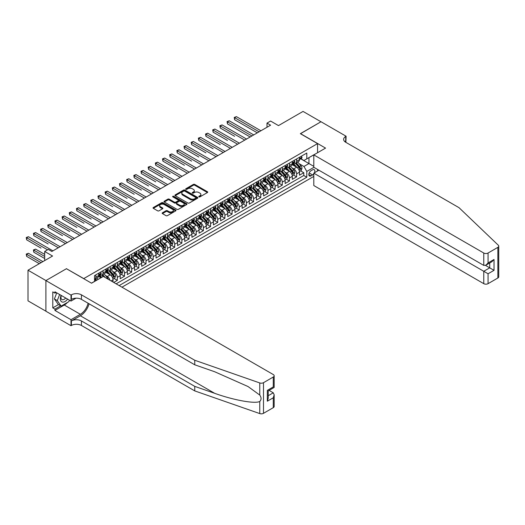 <?xml version="1.0" encoding="UTF-8"?>
<svg xmlns="http://www.w3.org/2000/svg" width="525" height="525" viewBox="0 0 525 525"><rect width="100%" height="100%" fill="white"/><g stroke="black" fill="none" stroke-linecap="round" stroke-linejoin="round"><path stroke-width="0.79" d="M198.962 196.868A0.696 0.4 0 0 0 199.946 196.868L207.427 192.55A0.998 0.578 0 0 0 207.723 192.143A0.998 0.578 0 0 0 207.427 191.737L194.755 184.419A0.998 0.578 0 0 0 193.351 184.419L185.87 188.738A0.696 0.4 0 0 0 186.854 189.308L187.825 188.751A3.183 1.837 0 0 1 192.327 188.751L193.384 189.361A3.183 1.837 0 0 1 194.316 190.66A3.183 1.837 0 0 1 193.384 191.96L192.419 192.518A0.696 0.4 0 0 0 193.403 193.088L194.368 192.531A3.183 1.837 0 0 1 198.877 192.531L199.933 193.141A3.183 1.837 0 0 1 200.865 194.44A3.183 1.837 0 0 1 199.933 195.74L198.962 196.298A0.696 0.4 0 0 0 198.962 196.868L198.962 196.298M162.448 212.789A0.998 0.578 0 0 0 162.153 213.196A0.998 0.578 0 0 0 162.448 213.603L165.998 215.657A0.998 0.578 0 0 0 167.409 215.657L175.718 210.86A0.998 0.578 0 0 0 176.006 210.453A0.998 0.578 0 0 0 175.718 210.046L163.045 202.729A0.998 0.578 0 0 0 161.634 202.729L153.333 207.526A0.998 0.578 0 0 0 153.037 207.933A0.998 0.578 0 0 0 153.333 208.34L157.625 210.82A0.998 0.578 0 0 0 159.036 210.82L162.586 208.766A0.998 0.578 0 0 0 162.881 208.359A0.998 0.578 0 0 0 162.586 207.952L160.46 206.725A2.664 1.536 0 0 1 159.679 205.636A2.664 1.536 0 0 1 161.319 204.218A2.664 1.536 0 0 1 164.227 204.547L172.567 209.363A2.664 1.536 0 0 1 173.348 210.453A2.664 1.536 0 0 1 171.701 211.87A2.664 1.536 0 0 1 168.801 211.542L167.409 210.735A0.998 0.578 0 0 0 165.998 210.735L162.448 212.789L162.448 213.603L165.998 211.562L165.998 210.735M66.557 268.774L83.764 278.591L317.566 143.607L300.353 133.672L320.972 121.767L303.043 111.418L278.48 125.6L270.592 121.045L267.002 123.112L270.592 125.186L51.85 251.468L48.267 249.401L44.684 251.468L44.684 260.577M66.557 268.649L45.938 280.553L28.009 270.204L52.572 256.023L44.684 251.468M187.898 203.018A0.998 0.578 0 0 0 189.302 203.018L197.61 198.22A0.998 0.578 0 0 0 197.899 197.813A0.998 0.578 0 0 0 197.61 197.407L184.938 190.089A0.998 0.578 0 0 0 183.527 190.089L175.225 194.887A0.998 0.578 0 0 0 174.93 195.293A0.998 0.578 0 0 0 175.225 195.7L187.898 203.018M173.073 197.019A0.696 0.4 0 0 1 173.782 197.118L173.782 196.291L186.664 203.726A0.998 0.578 0 0 1 186.952 204.133A0.998 0.578 0 0 1 186.664 204.54L178.356 209.337A0.998 0.578 0 0 1 176.945 209.337L164.279 202.02L167.829 199.979L167.829 199.152L164.279 201.206A0.998 0.578 0 0 0 163.984 201.613A0.998 0.578 0 0 0 164.279 202.02L164.279 201.206M167.829 199.979A0.998 0.578 0 0 1 169.24 199.979L169.24 199.152A0.998 0.578 0 0 0 167.829 199.152M169.24 199.152L174.379 202.118A0.998 0.578 0 0 0 175.79 202.118L178.146 200.76A0.998 0.578 0 0 0 178.434 200.353A0.998 0.578 0 0 0 178.146 199.946L172.797 196.855A0.696 0.4 0 0 1 173.782 196.291M45.898 311.174L28.009 300.845L28.009 270.204M113.748 282.443L117.331 280.37L114.069 278.486M112.658 271.34L114.463 272.377A4.056 2.343 60 0 1 117.331 277.351L120.199 275.691L120.199 278.716L124.504 276.229L121.236 274.345M119.831 267.199L121.636 268.236A4.056 2.343 60 0 1 124.504 273.21L127.372 271.55L127.372 274.575L131.677 272.088L128.408 270.204M127.004 263.058L128.802 264.101A4.056 2.343 60 0 1 131.677 269.069L134.544 267.409L134.544 270.434L138.843 267.947L135.581 266.063M134.177 258.917L135.975 259.96A4.056 2.343 60 0 1 138.843 264.928L141.711 263.268L141.711 266.293L146.016 263.806L142.754 261.923M141.35 254.776L143.148 255.819A4.056 2.343 60 0 1 146.016 260.787L148.883 259.127L148.883 262.152L153.188 259.665L149.927 257.782M148.516 250.635L150.321 251.678A4.056 2.343 60 0 1 153.188 256.646L156.056 254.986L156.056 258.011L160.361 255.524L157.1 253.641M155.689 246.494L157.493 247.537A4.056 2.343 60 0 1 160.361 252.505L163.229 250.852L163.229 253.87L167.534 251.39L164.266 249.5M162.862 242.353L164.666 243.397A4.056 2.343 60 0 1 167.534 248.364L170.402 246.711L170.402 249.729L174.7 247.249L171.439 245.365M170.034 238.212L171.832 239.256A4.056 2.343 60 0 1 174.7 244.223L177.575 242.57L177.575 245.588L181.873 243.108L178.612 241.224M177.207 234.078L179.005 235.115A4.056 2.343 60 0 1 181.873 240.082L184.741 238.429L184.741 241.448L189.046 238.967L185.784 237.083M184.38 229.937L186.178 230.974A4.056 2.343 60 0 1 189.046 235.942L191.914 234.288L191.914 237.307L196.219 234.826L192.957 232.942M191.546 225.796L193.351 226.833A4.056 2.343 60 0 1 196.219 231.801L199.087 230.147L199.087 233.166L203.392 230.685L200.13 228.802M198.719 221.655L200.524 222.692A4.056 2.343 60 0 1 203.392 227.66L206.259 226.006L206.259 229.025L210.564 226.544L207.296 224.661M205.892 217.514L207.69 218.551A4.056 2.343 60 0 1 210.564 223.519L213.432 221.865L213.432 224.89L217.731 222.403L214.469 220.52M213.065 213.373L214.863 214.41A4.056 2.343 60 0 1 217.731 219.378L220.605 217.724L220.605 220.749L224.903 218.262L221.642 216.379M220.238 209.232L222.036 210.269A4.056 2.343 60 0 1 224.903 215.237L227.771 213.583L227.771 216.608L232.076 214.121L228.815 212.238M227.41 205.091L229.208 206.128A4.056 2.343 60 0 1 232.076 211.102L234.944 209.442L234.944 212.468L239.249 209.98L235.988 208.097M234.577 200.95L236.381 201.987A4.056 2.343 60 0 1 239.249 206.962L242.117 205.301L242.117 208.327L246.422 205.839L243.154 203.956M241.749 196.809L243.554 197.853A4.056 2.343 60 0 1 246.422 202.821L249.29 201.16L249.29 204.186L253.595 201.698L250.327 199.815M248.922 192.668L250.72 193.712A4.056 2.343 60 0 1 253.595 198.68L256.463 197.019L256.463 200.045L260.761 197.558L257.499 195.674M256.095 188.527L257.893 189.571A4.056 2.343 60 0 1 260.761 194.539L263.635 192.878L263.635 195.904L267.934 193.417L264.672 191.533M263.268 184.387L265.066 185.43A4.056 2.343 60 0 1 267.934 190.398L270.802 188.738L270.802 191.763L275.107 189.276L271.845 187.392M270.441 180.246L272.239 181.289A4.056 2.343 60 0 1 275.107 186.257L277.974 184.603L277.974 187.622L282.279 185.141L279.018 183.251M277.607 176.105L279.412 177.148A4.056 2.343 60 0 1 282.279 182.116L285.147 180.462L285.147 183.481L289.452 181L286.184 179.117M284.78 171.964L286.584 173.007A4.056 2.343 60 0 1 289.452 177.975L292.32 176.321L292.32 179.34L296.625 176.859L296.625 173.834A4.056 2.343 -120 0 0 293.751 168.866L291.952 167.829M293.357 174.976L296.625 176.859M100.905 277.804L98.549 276.445M113.026 282.023L113.026 279.832A4.056 2.343 -120 0 0 110.158 274.864L105.722 272.304M109.987 280.271A4.056 2.343 60 0 0 107.29 276.517L105.492 275.481M120.199 275.691A4.056 2.343 -120 0 0 117.331 270.723L112.895 268.163M127.372 271.55A4.056 2.343 -120 0 0 124.504 266.582L120.068 264.022M134.544 267.409A4.056 2.343 -120 0 0 131.677 262.441L127.24 259.882M141.711 263.268A4.056 2.343 -120 0 0 138.843 258.3L134.413 255.741M148.883 259.127A4.056 2.343 -120 0 0 146.016 254.159L141.579 251.6M156.056 254.986A4.056 2.343 -120 0 0 153.188 250.018L148.752 247.459M163.229 250.852A4.056 2.343 -120 0 0 160.361 245.877L155.925 243.318M170.402 246.711A4.056 2.343 -120 0 0 167.534 241.736L163.098 239.177M177.575 242.57A4.056 2.343 -120 0 0 174.7 237.602L170.271 235.036M184.741 238.429A4.056 2.343 -120 0 0 181.873 233.461L177.437 230.895M191.914 234.288A4.056 2.343 -120 0 0 189.046 229.32L184.61 226.754M199.087 230.147A4.056 2.343 -120 0 0 196.219 225.179L191.782 222.62M206.259 226.006A4.056 2.343 -120 0 0 203.392 221.038L198.955 218.479M213.432 221.865A4.056 2.343 -120 0 0 210.564 216.897L206.128 214.338M220.605 217.724A4.056 2.343 -120 0 0 217.731 212.756L213.301 210.197M227.771 213.583A4.056 2.343 -120 0 0 224.903 208.615L220.467 206.056M234.944 209.442A4.056 2.343 -120 0 0 232.076 204.474L227.64 201.915M242.117 205.301A4.056 2.343 -120 0 0 239.249 200.333L234.813 197.774M249.29 201.16A4.056 2.343 -120 0 0 246.422 196.192L241.986 193.633M256.463 197.019A4.056 2.343 -120 0 0 253.595 192.052L249.158 189.492M263.635 192.878A4.056 2.343 -120 0 0 260.761 187.911L256.331 185.351M270.802 188.738A4.056 2.343 -120 0 0 267.934 183.77L263.498 181.21M277.974 184.603A4.056 2.343 -120 0 0 275.107 179.629L270.67 177.069M285.147 180.462A4.056 2.343 -120 0 0 282.279 175.488L277.843 172.928M292.32 176.321A4.056 2.343 -120 0 0 289.452 171.353L285.016 168.787M314.449 172.777A3.143 1.818 120 0 0 314.186 169.66A3.143 1.818 120 0 0 312.618 169.818L311.036 170.73A3.143 1.818 120 0 0 308.982 173.499A3.143 1.818 120 0 0 309.468 176.019A3.143 1.818 120 0 0 311.036 175.862L312.618 174.95A3.143 1.818 120 0 0 313.799 173.873M121.957 287.182L313.799 176.42M317.566 143.607L317.566 152.716M317.566 169.444L317.566 170.979M119.162 285.567L306.803 177.227L306.803 171.432L303.936 166.464L299.125 163.688M91.475 283.165L94.526 281.407L94.526 275.605L306.803 153.051L306.803 158.845L314.692 154.376M313.904 167.337L306.803 171.432M100.078 274.673L100.118 274.7A4.056 2.343 60 0 0 102.145 274.897L105.013 273.243A4.056 2.343 -120 0 0 105.853 271.386L105.853 269.069M107.251 270.533L107.29 270.559A4.056 2.343 60 0 0 109.318 270.756L112.186 269.102A4.056 2.343 -120 0 0 113.026 267.245L113.026 264.928M114.424 266.398L114.463 266.418A4.056 2.343 60 0 0 116.491 266.615L119.359 264.961A4.056 2.343 -120 0 0 120.199 263.104L120.199 260.787M121.597 262.257L121.636 262.277A4.056 2.343 60 0 0 123.664 262.48L126.532 260.82A4.056 2.343 -120 0 0 127.372 258.963L127.372 256.646M128.769 258.116L128.802 258.136A4.056 2.343 60 0 0 130.83 258.339L133.704 256.679A4.056 2.343 -120 0 0 134.544 254.822L134.544 252.505M135.942 253.975L135.975 253.995A4.056 2.343 60 0 0 138.003 254.198L140.871 252.538A4.056 2.343 -120 0 0 141.711 250.681L141.711 248.364M143.108 249.834L143.148 249.854A4.056 2.343 60 0 0 145.176 250.058L148.043 248.397A4.056 2.343 -120 0 0 148.883 246.54L148.883 244.223M150.281 245.693L150.321 245.713A4.056 2.343 60 0 0 152.348 245.917L155.216 244.256A4.056 2.343 -120 0 0 156.056 242.399L156.056 240.082M157.454 241.552L157.493 241.572A4.056 2.343 60 0 0 159.521 241.776L162.389 240.115A4.056 2.343 -120 0 0 163.229 238.258L163.229 235.942M164.627 237.412L164.666 237.431A4.056 2.343 60 0 0 166.694 237.635L169.562 235.981A4.056 2.343 -120 0 0 170.402 234.124L170.402 231.801M171.8 233.271L171.832 233.29A4.056 2.343 60 0 0 173.86 233.494L176.735 231.84A4.056 2.343 -120 0 0 177.575 229.983L177.575 227.66M178.966 229.13L179.005 229.149A4.056 2.343 60 0 0 181.033 229.353L183.901 227.699A4.056 2.343 -120 0 0 184.741 225.842L184.741 223.519M186.139 224.989L186.178 225.008A4.056 2.343 60 0 0 188.206 225.212L191.074 223.558A4.056 2.343 -120 0 0 191.914 221.701L191.914 219.378M193.312 220.848L193.351 220.874A4.056 2.343 60 0 0 195.379 221.071L198.247 219.417A4.056 2.343 -120 0 0 199.087 217.56L199.087 215.237M200.484 216.707L200.524 216.733A4.056 2.343 60 0 0 202.552 216.93L205.419 215.276A4.056 2.343 -120 0 0 206.259 213.419L206.259 211.096M207.657 212.566L207.69 212.592A4.056 2.343 60 0 0 209.724 212.789L212.592 211.135A4.056 2.343 -120 0 0 213.432 209.278L213.432 206.962M214.83 208.425L214.863 208.451A4.056 2.343 60 0 0 216.891 208.648L219.765 206.994A4.056 2.343 -120 0 0 220.605 205.137L220.605 202.821M221.996 204.284L222.036 204.31A4.056 2.343 60 0 0 224.063 204.507L226.931 202.853A4.056 2.343 -120 0 0 227.771 200.996L227.771 198.68M229.169 200.15L229.208 200.169A4.056 2.343 60 0 0 231.236 200.366L234.104 198.713A4.056 2.343 -120 0 0 234.944 196.855L234.944 194.539M236.342 196.009L236.381 196.028A4.056 2.343 60 0 0 238.409 196.232L241.277 194.572A4.056 2.343 -120 0 0 242.117 192.714L242.117 190.398M243.515 191.868L243.554 191.887A4.056 2.343 60 0 0 245.582 192.091L248.45 190.431A4.056 2.343 -120 0 0 249.29 188.573L249.29 186.257M250.688 187.727L250.72 187.747A4.056 2.343 60 0 0 252.755 187.95L255.623 186.29A4.056 2.343 -120 0 0 256.463 184.433L256.463 182.116M257.86 183.586L257.893 183.606A4.056 2.343 60 0 0 259.921 183.809L262.789 182.149A4.056 2.343 -120 0 0 263.635 180.292L263.635 177.975M265.027 179.445L265.066 179.465A4.056 2.343 60 0 0 267.094 179.668L269.962 178.008A4.056 2.343 -120 0 0 270.802 176.151L270.802 173.834M272.199 175.304L272.239 175.324A4.056 2.343 60 0 0 274.267 175.527L277.134 173.867A4.056 2.343 -120 0 0 277.974 172.01L277.974 169.693M279.372 171.163L279.412 171.183A4.056 2.343 60 0 0 281.439 171.386L284.307 169.732A4.056 2.343 -120 0 0 285.147 167.875L285.147 165.552M286.545 167.022L286.584 167.042A4.056 2.343 60 0 0 288.612 167.245L291.48 165.592A4.056 2.343 -120 0 0 292.32 163.734L292.32 161.411M116.15 283.828L303.791 175.488L303.791 172.718L299.493 175.199L299.493 172.18A4.056 2.343 -120 0 0 296.625 167.213L292.189 164.647M293.718 162.881L293.751 162.901A4.056 2.343 -120 0 0 295.778 163.104A4.056 2.343 -120 0 0 296.625 161.247L296.625 158.931M295.778 163.104L298.653 161.451A4.056 2.343 -120 0 0 299.493 159.593L299.493 157.27M95.812 274.864L95.812 277.18A4.056 2.343 60 0 1 94.972 279.037A4.056 2.343 60 0 1 94.526 279.202M94.972 279.037L97.847 277.384A4.056 2.343 -120 0 0 98.687 275.527L98.687 273.21M102.985 270.723L102.985 273.039A4.056 2.343 60 0 1 102.145 274.897M110.158 266.582L110.158 268.898A4.056 2.343 60 0 1 109.318 270.756M117.331 262.441L117.331 264.757A4.056 2.343 60 0 1 116.491 266.615M124.504 258.3L124.504 260.623A4.056 2.343 60 0 1 123.664 262.48M131.677 254.159L131.677 256.482A4.056 2.343 60 0 1 130.83 258.339M138.843 250.018L138.843 252.341A4.056 2.343 60 0 1 138.003 254.198M146.016 245.877L146.016 248.2A4.056 2.343 60 0 1 145.176 250.058M153.188 241.736L153.188 244.059A4.056 2.343 60 0 1 152.348 245.917M160.361 237.595L160.361 239.918A4.056 2.343 60 0 1 159.521 241.776M167.534 233.461L167.534 235.777A4.056 2.343 60 0 1 166.694 237.635M174.7 229.32L174.7 231.637A4.056 2.343 60 0 1 173.86 233.494M181.873 225.179L181.873 227.496A4.056 2.343 60 0 1 181.033 229.353M189.046 221.038L189.046 223.355A4.056 2.343 60 0 1 188.206 225.212M196.219 216.897L196.219 219.214A4.056 2.343 60 0 1 195.379 221.071M203.392 212.756L203.392 215.073A4.056 2.343 60 0 1 202.552 216.93M210.564 208.615L210.564 210.932A4.056 2.343 60 0 1 209.724 212.789M217.731 204.474L217.731 206.791A4.056 2.343 60 0 1 216.891 208.648M224.903 200.333L224.903 202.65A4.056 2.343 60 0 1 224.063 204.507M232.076 196.192L232.076 198.509A4.056 2.343 60 0 1 231.236 200.366M239.249 192.052L239.249 194.375A4.056 2.343 60 0 1 238.409 196.232M246.422 187.911L246.422 190.234A4.056 2.343 60 0 1 245.582 192.091M253.595 183.77L253.595 186.093A4.056 2.343 60 0 1 252.755 187.95M260.761 179.629L260.761 181.952A4.056 2.343 60 0 1 259.921 183.809M267.934 175.488L267.934 177.811A4.056 2.343 60 0 1 267.094 179.668M275.107 171.347L275.107 173.67A4.056 2.343 60 0 1 274.267 175.527M282.279 167.213L282.279 169.529A4.056 2.343 60 0 1 281.439 171.386M289.452 163.072L289.452 165.388A4.056 2.343 60 0 1 288.612 167.245M289.452 177.975L289.452 181M282.279 182.116L282.279 185.141M275.107 186.257L275.107 189.276M267.934 190.398L267.934 193.417M260.761 194.539L260.761 197.558M253.595 198.68L253.595 201.698M246.422 202.821L246.422 205.839M239.249 206.962L239.249 209.98M232.076 211.102L232.076 214.121M224.903 215.237L224.903 218.262M217.731 219.378L217.731 222.403M210.564 223.519L210.564 226.544M203.392 227.66L203.392 230.685M196.219 231.801L196.219 234.826M189.046 235.942L189.046 238.967M181.873 240.082L181.873 243.108M174.7 244.223L174.7 247.249M167.534 248.364L167.534 251.39M160.361 252.505L160.361 255.524M153.188 256.646L153.188 259.665M146.016 260.787L146.016 263.806M138.843 264.928L138.843 267.947M131.677 269.069L131.677 272.088M124.504 273.21L124.504 276.229M117.331 277.351L117.331 280.37M303.936 166.464L308.956 163.564L308.956 157.605L314.692 154.291M300.746 158.826L313.799 166.359M300.884 158.74L303.936 160.499L306.803 158.845M267.002 123.112L267.002 127.253M300.53 170.835L303.791 172.718M303.791 175.488L306.803 177.227M199.244 196.967L199.933 196.567A3.183 1.837 0 0 0 200.865 195.267L200.865 194.44M194.316 190.66L194.316 191.487A3.183 1.837 0 0 1 193.384 192.787L192.695 193.187M207.414 192.557L194.755 185.246A0.998 0.578 0 0 0 193.351 185.246L186.152 189.407M197.61 197.407L197.61 198.22L184.938 190.916A0.998 0.578 0 0 0 183.527 190.916L175.238 195.707M195.851 198.096A0.696 0.4 0 0 0 195.851 197.531L184.728 191.107A0.696 0.4 0 0 0 183.743 191.107L182.72 191.697A3.183 1.837 0 0 0 181.788 192.997A3.183 1.837 0 0 0 182.72 194.296L190.326 198.686A3.183 1.837 0 0 0 194.827 198.686L195.851 198.096L195.851 198.923A0.696 0.4 0 0 0 196.055 198.64L196.055 197.813M181.788 192.997L181.788 193.823A3.183 1.837 0 0 0 182.72 195.123L182.72 194.296M195.851 198.923L194.827 199.513A3.183 1.837 0 0 1 190.326 199.513L182.72 195.123M169.24 199.979L174.379 202.952A0.998 0.578 0 0 0 175.79 202.952L178.146 201.587A0.998 0.578 0 0 0 178.434 201.18L178.434 200.353M173.782 197.118L186.651 204.547M179.714 205.196A2.664 1.536 0 0 0 182.615 205.531A2.664 1.536 0 0 0 184.255 204.113A2.664 1.536 0 0 0 183.474 203.024L180.541 201.331A0.998 0.578 0 0 0 179.13 201.331L176.774 202.689A0.998 0.578 0 0 0 176.479 203.096A0.998 0.578 0 0 0 176.774 203.503L179.714 205.196L179.714 206.03A2.664 1.536 0 0 0 182.615 206.358A2.664 1.536 0 0 0 184.255 204.94L184.255 204.113M176.479 203.096L176.479 203.923A0.998 0.578 0 0 0 176.774 204.33L176.774 203.503M179.714 206.03L176.774 204.33M173.348 210.453L173.348 211.28A2.664 1.536 0 0 1 171.701 212.704A2.664 1.536 0 0 1 168.801 212.369L167.409 211.562A0.998 0.578 0 0 0 165.998 211.562M159.679 205.636L159.679 206.463A2.664 1.536 0 0 0 160.46 207.552L160.46 206.725M162.573 208.773L160.46 207.552M175.718 210.046L175.718 210.86L163.045 203.556A0.998 0.578 0 0 0 161.634 203.556L153.346 208.346M299.427 171.465L301.284 170.395L302 168.328A2.691 1.549 -120 0 0 300.956 165.802L297.675 162.008M297.019 167.475L293.278 163.137M294.886 166.208L292.714 163.695A6.438 3.721 -120 0 0 292.517 163.472M234.623 136.303L220.277 128.021L220.277 125.947L222.075 124.917L246.566 139.053M295.418 163.249L298.732 167.088A2.691 1.549 60 0 1 299.69 168.938L300.549 168.44A2.691 1.549 -120 0 0 299.591 166.589L296.317 162.796M295.608 163.19L299.171 167.311A1.372 0.787 60 0 1 299.519 167.849L300.549 168.44M301.389 156.174L302 157.231A2.691 1.549 60 0 1 301.442 158.419L300.083 159.206A2.691 1.549 -120 0 0 300.549 158.589L300.49 158.347M259.114 131.808L234.623 117.666L236.414 116.635L260.905 130.771M299.578 159.331L299.591 159.331A2.691 1.549 -120 0 0 300.083 159.206M300.202 158.386L300.549 158.589L299.69 159.082A2.691 1.549 60 0 1 299.493 159.469M257.322 132.845L234.623 119.739L234.623 117.666L234.229 117.443L236.414 116.635M234.623 119.739L234.229 117.443M61.136 295.378A6.595 3.806 120 0 0 62.685 302.131A6.595 3.806 120 0 0 67.6 299.112M61.359 295.503A4.515 2.605 120 0 0 61.911 299.545A4.515 2.605 120 0 0 62.567 299.749A4.515 2.605 120 0 0 65.684 298.003M69.451 300.175L68.887 301.632L61.143 306.101L58.275 304.447L54.403 298.942L56.766 292.852M61.143 306.101L57.271 300.595L59.633 294.505M54.403 298.942L57.271 300.595M318.892 170.212L313.799 173.152L313.799 185.535L483.768 283.664L483.768 271.281L489.72 267.848L489.72 262.992M313.799 173.152L488.066 273.768L488.066 283.664L497.858 278.007L497.858 247.367A3.045 1.759 0 0 0 498.75 246.127A3.045 1.759 0 0 0 498.31 245.221L459.027 207.683L345.712 142.262A7.101 4.102 180 0 1 343.632 139.361A7.101 4.102 180 0 1 345.712 136.467L346.106 136.237L321.005 121.748L300.457 133.731M300.457 133.606L325.559 148.102L313.799 154.895L483.768 253.024A3.045 1.759 0 0 0 488.066 253.024L497.858 247.367M346.106 136.237L345.89 142.367M313.799 154.895L313.799 167.272L483.768 265.401L483.768 253.024M498.75 246.127L498.75 276.767A3.045 1.759 180 0 1 497.858 278.007M488.066 283.664A3.045 1.759 180 0 1 483.768 283.664M344.82 141.632A7.101 4.102 180 0 1 345.712 141.002L345.712 136.467M485.487 265.401L494.025 270.329L488.066 273.768M488.066 253.024L488.066 262.92L485.92 265.191L483.768 265.401M488.066 262.92L494.025 259.481L491.873 261.752L485.92 265.191M273.276 407.669L273.276 397.773L274.168 394.774L274.168 406.429A3.045 1.759 180 0 1 273.276 407.669L263.491 413.326A3.045 1.759 180 0 1 259.763 413.582L194.749 390.902L194.749 386.367L81.434 320.946A7.101 4.102 -0 0 0 71.393 320.946L80.358 315.774A13.21 7.626 120 0 0 89.086 303.791M194.749 386.367L214.686 393.323C233.737 400.188 255.025 404.04 259.763 401.467C261.489 399.702 261.489 397.563 259.763 395.062L248.069 386.558L214.686 371.752L194.749 364.796L81.434 299.375A7.101 4.102 -0 0 0 71.393 299.375L71.393 294.84L71 295.07L45.898 280.58L66.445 268.715L91.547 283.205L103.307 276.419L273.276 374.548A3.045 1.759 -0 0 1 274.168 375.788A3.045 1.759 -0 0 1 273.276 377.029L263.491 382.686L263.491 413.326M194.749 390.902L81.434 325.48A7.101 4.102 -0 0 0 71.393 325.48L71 325.71L45.898 311.22L45.898 280.58M194.749 364.796L194.749 360.262L81.434 294.84A7.101 4.102 -0 0 0 71.393 294.84M259.763 395.062L259.763 382.942L194.749 360.262M67.456 302.459A11.412 6.589 -60 0 1 64.293 305.025L54.935 310.433L54.935 309.107L60.638 305.812M56.083 292.458L54.935 293.121L52.782 291.88L52.782 307.867L54.935 309.107M54.935 293.121L54.935 291.795L71 301.074L71 295.07M71 325.71L71 319.705L80.358 314.304A11.412 6.589 120 0 0 88.088 303.214M54.935 310.433L71 319.705M269.076 390.383L273.276 392.805L274.168 394.774M76.007 298.18L71 301.074M259.763 382.942A3.045 1.759 -0 0 0 263.491 382.686M52.782 307.867L58.485 304.572M273.276 397.773L267.323 401.212L268.216 398.212L268.216 390.876L274.168 387.443L274.168 375.788M267.323 401.212L267.323 390.364C268.485 391.033 268.485 391.033 267.323 390.364L273.276 386.925C274.437 387.594 274.437 387.594 273.276 386.925L273.276 377.029M292.261 175.606L294.112 174.536L294.827 172.469A2.691 1.549 -120 0 0 293.783 169.942L290.502 166.149M289.846 171.609L286.105 167.278M287.72 170.349L285.541 167.836A6.438 3.721 -120 0 0 285.344 167.606M227.45 140.444L213.111 132.162L213.111 130.088L214.902 129.052L239.393 143.194M288.245 167.39L291.559 171.229A2.691 1.549 60 0 1 292.517 173.079L293.377 172.581A2.691 1.549 -120 0 0 292.418 170.73L289.144 166.937M288.442 167.331L291.998 171.452A1.372 0.787 60 0 1 292.346 171.99L293.377 172.581M285.088 179.747L286.939 178.677L287.654 176.61A2.691 1.549 -120 0 0 286.611 174.083L283.336 170.29M282.68 175.75L278.933 171.419M280.547 174.49L278.375 171.977A6.438 3.721 -120 0 0 278.171 171.747M220.277 144.585L205.938 136.303L205.938 134.229L207.729 133.192L232.221 147.335M281.072 171.531L284.386 175.37A2.691 1.549 60 0 1 285.344 177.22L286.204 176.722A2.691 1.549 -120 0 0 285.246 174.871L281.971 171.078M281.269 171.472L284.832 175.593A1.372 0.787 60 0 1 285.173 176.124L286.204 176.722M277.915 183.888L279.766 182.818L280.488 180.751A2.691 1.549 -120 0 0 279.438 178.224L276.163 174.431M275.507 179.891L271.76 175.56M273.374 178.631L271.202 176.111A6.438 3.721 -120 0 0 270.998 175.888M213.111 148.719L198.765 140.444L198.765 138.37L200.557 137.333L225.048 151.476M273.899 175.672L277.213 179.511A2.691 1.549 60 0 1 278.171 181.361L279.037 180.863A2.691 1.549 -120 0 0 278.073 179.012L274.798 175.219M274.096 175.606L277.659 179.734A1.372 0.787 60 0 1 278.001 180.265L279.037 180.863M270.743 188.029L272.6 186.959L273.315 184.892A2.691 1.549 -120 0 0 272.265 182.365L268.99 178.572M268.334 184.032L264.587 179.701M266.201 182.772L264.029 180.252A6.438 3.721 -120 0 0 263.832 180.029M205.938 152.86L191.592 144.578L191.592 142.511L193.384 141.474L217.875 155.617M266.726 179.812L270.047 183.652A2.691 1.549 60 0 1 271.005 185.502L271.865 185.003A2.691 1.549 -120 0 0 270.907 183.153L267.625 179.36M266.923 179.747L270.487 183.875A1.372 0.787 60 0 1 270.828 184.406L271.865 185.003M294.217 160.315L294.827 161.372A2.691 1.549 60 0 1 294.269 162.56L292.911 163.347A2.691 1.549 -120 0 0 293.377 162.73L293.324 162.487M251.941 135.949L227.45 121.807L229.241 120.776L253.732 134.912M292.405 163.472L292.418 163.472A2.691 1.549 -120 0 0 292.911 163.347M293.029 162.527L293.377 162.73L292.517 163.222A2.691 1.549 60 0 1 292.32 163.61M250.149 136.986L227.45 123.88L227.45 121.807L227.056 121.583L229.241 120.776M227.45 123.88L227.056 121.583M287.05 164.456L287.654 165.513A2.691 1.549 60 0 1 287.103 166.701L285.738 167.488A2.691 1.549 -120 0 0 286.204 166.871L286.151 166.628M244.768 140.09L219.883 125.724L222.075 124.917M285.239 167.613L285.246 167.613A2.691 1.549 -120 0 0 285.738 167.488M285.856 166.668L286.204 166.871L285.344 167.363A2.691 1.549 60 0 1 285.147 167.751M220.277 128.021L219.883 125.724M279.877 168.597L280.488 169.654A2.691 1.549 60 0 1 279.93 170.842L278.565 171.629A2.691 1.549 -120 0 0 279.037 171.012L278.978 170.769M237.602 144.231L212.71 129.865L214.902 129.052M278.066 171.754L278.073 171.754A2.691 1.549 -120 0 0 278.565 171.629M278.69 170.809L279.037 171.012L278.171 171.504A2.691 1.549 60 0 1 277.974 171.892M213.111 132.162L212.71 129.865M272.705 172.738L273.315 173.795A2.691 1.549 60 0 1 272.757 174.982L271.392 175.77A2.691 1.549 -120 0 0 271.865 175.147L271.806 174.91M230.429 148.372L205.544 134L207.729 133.192M270.893 175.895L270.907 175.895A2.691 1.549 -120 0 0 271.392 175.77M271.517 174.95L271.865 175.147L271.005 175.645A2.691 1.549 60 0 1 270.802 176.026M205.938 136.303L205.544 134M263.57 192.17L265.427 191.1L266.142 189.033A2.691 1.549 -120 0 0 265.092 186.506L261.817 182.713M261.161 188.173L257.414 183.842M259.028 186.913L256.856 184.393A6.438 3.721 -120 0 0 256.659 184.17M198.765 157.001L184.419 148.719L184.419 146.652L186.211 145.615L210.702 159.757M259.56 183.953L262.874 187.793A2.691 1.549 60 0 1 263.832 189.643L264.692 189.144A2.691 1.549 -120 0 0 263.734 187.294L260.459 183.501M259.75 183.888L263.314 188.016A1.372 0.787 60 0 1 263.662 188.547L264.692 189.144M265.532 176.879L266.142 177.936A2.691 1.549 60 0 1 265.584 179.123L264.226 179.911A2.691 1.549 -120 0 0 264.692 179.287L264.633 179.051M223.256 152.513L198.371 138.141L200.557 137.333M263.721 180.036L263.734 180.036A2.691 1.549 -120 0 0 264.226 179.911M264.344 179.091L264.692 179.287L263.832 179.786A2.691 1.549 60 0 1 263.635 180.167M198.765 140.444L198.371 138.141M256.403 196.311L258.254 195.241L258.969 193.174A2.691 1.549 -120 0 0 257.926 190.647L254.645 186.854M253.988 192.314L250.248 187.976M251.862 191.054L249.683 188.534A6.438 3.721 -120 0 0 249.487 188.311M191.592 161.142L177.247 152.86L177.247 150.793L179.045 149.756L203.536 163.898M252.387 188.094L255.701 191.933A2.691 1.549 60 0 1 256.659 193.784L257.519 193.285A2.691 1.549 -120 0 0 256.561 191.435L253.286 187.642M252.584 188.029L256.141 192.157A1.372 0.787 60 0 1 256.489 192.688L257.519 193.285M258.359 181.02L258.969 182.077A2.691 1.549 60 0 1 258.412 183.264L257.053 184.052A2.691 1.549 -120 0 0 257.519 183.428L257.46 183.192M216.083 156.653L191.198 142.282L193.384 141.474M256.548 184.177L256.561 184.177A2.691 1.549 -120 0 0 257.053 184.052M257.171 183.232L257.519 183.428L256.659 183.927A2.691 1.549 60 0 1 256.463 184.308M191.592 144.578L191.198 142.282M249.231 200.452L251.081 199.382L251.797 197.308A2.691 1.549 -120 0 0 250.753 194.788L247.478 190.995M246.816 196.455L243.075 192.117M244.689 195.195L242.517 192.675A6.438 3.721 -120 0 0 242.314 192.452M184.419 165.283L170.08 157.001L170.08 154.934L171.872 153.897L196.363 168.039M245.214 192.235L248.528 196.074A2.691 1.549 60 0 1 249.487 197.925L250.346 197.426A2.691 1.549 -120 0 0 249.388 195.576L246.113 191.782M245.411 192.17L248.968 196.298A1.372 0.787 60 0 1 249.316 196.829L250.346 197.426M251.186 185.161L251.797 186.218A2.691 1.549 60 0 1 251.245 187.405L249.88 188.193A2.691 1.549 -120 0 0 250.346 187.569L250.294 187.333M208.911 160.794L184.026 146.423L186.211 145.615M249.382 188.317L249.388 188.317A2.691 1.549 -120 0 0 249.88 188.193M249.998 187.373L250.346 187.569L249.487 188.068A2.691 1.549 60 0 1 249.29 188.449M184.419 148.719L184.026 146.423M242.058 204.593L243.908 203.523L244.624 201.449A2.691 1.549 -120 0 0 243.58 198.929L240.306 195.136M239.649 200.596L235.902 196.258M237.517 199.336L235.344 196.816A6.438 3.721 -120 0 0 235.141 196.593M177.247 169.424L162.907 161.142L162.907 159.075L164.699 158.038L189.19 172.18M238.042 196.376L241.356 200.209A2.691 1.549 60 0 1 242.314 202.066L243.173 201.567A2.691 1.549 -120 0 0 242.215 199.717L238.941 195.923M238.238 196.311L241.802 200.432A1.372 0.787 60 0 1 242.143 200.97L243.173 201.567M244.02 189.302L244.624 190.352A2.691 1.549 60 0 1 244.073 191.546L242.707 192.334A2.691 1.549 -120 0 0 243.173 191.71L243.121 191.474M201.738 164.935L176.853 150.563L179.045 149.756M242.209 192.458L242.215 192.458A2.691 1.549 -120 0 0 242.707 192.334M242.832 191.513L243.173 191.71L242.314 192.209A2.691 1.549 60 0 1 242.117 192.59M177.247 152.86L176.853 150.563M234.885 208.733L236.736 207.664L237.457 205.59A2.691 1.549 -120 0 0 236.407 203.07L233.133 199.277M232.477 204.737L228.729 200.399M230.344 203.477L228.172 200.957A6.438 3.721 -120 0 0 227.968 200.734M170.08 173.565L155.735 165.283L155.735 163.216L157.526 162.179L182.018 176.321M230.869 200.517L234.183 204.35A2.691 1.549 60 0 1 235.141 206.207L236.007 205.708A2.691 1.549 -120 0 0 235.049 203.857L231.768 200.064M231.066 200.452L234.629 204.573A1.372 0.787 60 0 1 234.97 205.111L236.007 205.708M236.847 193.443L237.457 194.493A2.691 1.549 60 0 1 236.9 195.687L235.535 196.468A2.691 1.549 -120 0 0 236.007 195.851L235.948 195.615M194.572 169.07L169.687 154.704L171.872 153.897M235.036 196.599L235.049 196.599A2.691 1.549 -120 0 0 235.535 196.468M235.659 195.654L236.007 195.851L235.141 196.35A2.691 1.549 60 0 1 234.944 196.731M170.08 157.001L169.687 154.704M227.712 212.874L229.569 211.805L230.285 209.731A2.691 1.549 -120 0 0 229.235 207.211L225.96 203.418M225.304 208.878L221.557 204.54M223.171 207.618L220.999 205.098A6.438 3.721 -120 0 0 220.802 204.875M162.907 177.706L148.562 169.424L148.562 167.357L150.353 166.32L174.845 180.462M223.702 204.658L227.017 208.491A2.691 1.549 60 0 1 227.975 210.341L228.834 209.849A2.691 1.549 -120 0 0 227.876 207.998L224.595 204.205M223.893 204.593L227.456 208.714A1.372 0.787 60 0 1 227.798 209.252L228.834 209.849M229.674 197.577L230.285 198.634A2.691 1.549 60 0 1 229.727 199.828L228.362 200.609A2.691 1.549 -120 0 0 228.834 199.992L228.775 199.756M187.399 173.211L162.514 158.845L164.699 158.038M227.863 200.74L227.876 200.74A2.691 1.549 -120 0 0 228.362 200.609M228.487 199.795L228.834 199.992L227.975 200.491A2.691 1.549 60 0 1 227.771 200.872M162.907 161.142L162.514 158.845M220.539 217.015L222.397 215.946L223.112 213.872A2.691 1.549 -120 0 0 222.068 211.352L218.787 207.559M218.131 213.019L214.384 208.681M215.998 211.752L213.826 209.239A6.438 3.721 -120 0 0 213.629 209.016M155.735 181.847L141.389 173.565L141.389 171.498L143.187 170.461L167.678 184.597M216.53 208.799L219.844 212.632A2.691 1.549 60 0 1 220.802 214.482L221.662 213.99A2.691 1.549 -120 0 0 220.703 212.139L217.429 208.34M216.72 208.733L220.283 212.855A1.372 0.787 60 0 1 220.631 213.393L221.662 213.99M222.502 201.718L223.112 202.775A2.691 1.549 60 0 1 222.554 203.963L221.196 204.75A2.691 1.549 -120 0 0 221.662 204.133L221.602 203.897M180.226 177.352L155.341 162.986L157.526 162.179M220.69 204.881L220.703 204.881A2.691 1.549 -120 0 0 221.196 204.75M221.314 203.936L221.662 204.133L220.802 204.632A2.691 1.549 60 0 1 220.605 205.012M155.735 165.283L155.341 162.986M213.373 221.156L215.224 220.087L215.939 218.013A2.691 1.549 -120 0 0 214.896 215.493L211.614 211.7M210.958 217.16L207.218 212.822M208.832 215.893L206.653 213.38A6.438 3.721 -120 0 0 206.456 213.157M148.562 185.988L134.216 177.706L134.216 175.639L136.014 174.602L160.506 188.738M209.357 212.933L212.671 216.773A2.691 1.549 60 0 1 213.629 218.623L214.489 218.131A2.691 1.549 -120 0 0 213.531 216.274L210.256 212.481M209.554 212.874L213.111 216.996A1.372 0.787 60 0 1 213.458 217.534L214.489 218.131M215.329 205.859L215.939 206.916A2.691 1.549 60 0 1 215.381 208.103L214.023 208.891A2.691 1.549 -120 0 0 214.489 208.274L214.43 208.038M173.053 181.493L148.168 167.127L150.353 166.32M213.518 209.016L213.531 209.016A2.691 1.549 -120 0 0 214.023 208.891M214.141 208.071L214.489 208.274L213.629 208.773A2.691 1.549 60 0 1 213.432 209.153M148.562 169.424L148.168 167.127M206.2 225.297L208.051 224.227L208.766 222.154A2.691 1.549 -120 0 0 207.723 219.634L204.448 215.834M203.792 221.301L200.045 216.963M201.659 220.034L199.487 217.521A6.438 3.721 -120 0 0 199.283 217.298M141.389 190.129L127.05 181.847L127.05 179.773L128.842 178.743L153.333 192.878M202.184 217.074L205.498 220.913A2.691 1.549 60 0 1 206.456 222.764L207.316 222.272A2.691 1.549 -120 0 0 206.358 220.415L203.083 216.622M202.381 217.015L205.938 221.137A1.372 0.787 60 0 1 206.286 221.675L207.316 222.272M208.162 210L208.766 211.057A2.691 1.549 60 0 1 208.215 212.244L206.85 213.032A2.691 1.549 -120 0 0 207.316 212.415L207.263 212.179M165.88 185.633L140.995 171.268L143.187 170.461M206.351 213.157L206.358 213.157A2.691 1.549 -120 0 0 206.85 213.032M206.968 212.212L207.316 212.415L206.456 212.914A2.691 1.549 60 0 1 206.259 213.294M141.389 173.565L140.995 171.268M199.027 229.438L200.878 228.368L201.6 226.295A2.691 1.549 -120 0 0 200.55 223.768L197.275 219.975M196.619 225.442L192.872 221.104M194.486 224.175L192.314 221.662A6.438 3.721 -120 0 0 192.111 221.438M134.216 194.27L119.877 185.988L119.877 183.914L121.669 182.884L146.16 197.019M195.011 221.215L198.325 225.054A2.691 1.549 60 0 1 199.283 226.905L200.143 226.406A2.691 1.549 -120 0 0 199.185 224.556L195.91 220.762M195.208 221.156L198.772 225.277A1.372 0.787 60 0 1 199.113 225.816L200.143 226.406M200.99 214.141L201.6 215.198A2.691 1.549 60 0 1 201.042 216.385L199.677 217.173A2.691 1.549 -120 0 0 200.143 216.556L200.091 216.32M158.708 189.774L133.822 175.409L136.014 174.602M199.178 217.298L199.185 217.298A2.691 1.549 -120 0 0 199.677 217.173M199.802 216.352L200.143 216.556L199.283 217.055A2.691 1.549 60 0 1 199.087 217.435M134.216 177.706L133.822 175.409M191.855 233.579L193.705 232.503L194.427 230.436A2.691 1.549 -120 0 0 193.377 227.909L190.102 224.116M189.446 229.582L185.699 225.245M187.313 228.316L185.141 225.802A6.438 3.721 -120 0 0 184.938 225.579M127.05 198.411L112.704 190.129L112.704 188.055L114.496 187.025L138.987 201.16M187.838 225.356L191.152 229.195A2.691 1.549 60 0 1 192.111 231.046L192.977 230.547A2.691 1.549 -120 0 0 192.019 228.697L188.738 224.903M188.035 225.297L191.599 229.418A1.372 0.787 60 0 1 191.94 229.957L192.977 230.547M193.817 218.282L194.427 219.338A2.691 1.549 60 0 1 193.869 220.526L192.504 221.314A2.691 1.549 -120 0 0 192.977 220.697L192.918 220.454M151.541 193.915L126.656 179.55L128.842 178.743M192.006 221.438L192.019 221.438A2.691 1.549 -120 0 0 192.504 221.314M192.629 220.493L192.977 220.697L192.111 221.189A2.691 1.549 60 0 1 191.914 221.576M127.05 181.847L126.656 179.55M184.682 237.713L186.539 236.644L187.254 234.577A2.691 1.549 -120 0 0 186.204 232.05L182.93 228.257M182.273 233.723L178.526 229.386M180.141 232.457L177.968 229.943A6.438 3.721 -120 0 0 177.772 229.72M119.877 202.552L105.532 194.27L105.532 192.196L107.323 191.166L131.814 205.301M180.672 229.497L183.986 233.336A2.691 1.549 60 0 1 184.944 235.187L185.804 234.688A2.691 1.549 -120 0 0 184.846 232.838L181.565 229.044M180.863 229.438L184.426 233.559A1.372 0.787 60 0 1 184.774 234.098L185.804 234.688M186.644 222.423L187.254 223.479A2.691 1.549 60 0 1 186.697 224.667L185.332 225.455A2.691 1.549 -120 0 0 185.804 224.838L185.745 224.595M144.368 198.056L119.483 183.691L121.669 182.884M184.833 225.579L184.846 225.579A2.691 1.549 -120 0 0 185.332 225.455M185.456 224.634L185.804 224.838L184.944 225.33A2.691 1.549 60 0 1 184.741 225.717M119.877 185.988L119.483 183.691M177.509 241.854L179.366 240.785L180.082 238.718A2.691 1.549 -120 0 0 179.038 236.191L175.757 232.398M175.101 237.858L171.36 233.527M172.968 236.598L170.796 234.084A6.438 3.721 -120 0 0 170.599 233.855M112.704 206.692L98.359 198.411L98.359 196.337L100.157 195.3L124.648 209.442M173.499 233.638L176.813 237.477A2.691 1.549 60 0 1 177.772 239.328L178.631 238.829A2.691 1.549 -120 0 0 177.673 236.978L174.398 233.185M173.69 233.579L177.253 237.7A1.372 0.787 60 0 1 177.601 238.238L178.631 238.829M179.471 226.564L180.082 227.62A2.691 1.549 60 0 1 179.524 228.808L178.165 229.596A2.691 1.549 -120 0 0 178.631 228.979L178.572 228.736M137.196 202.197L112.311 187.832L114.496 187.025M177.66 229.72L177.673 229.72A2.691 1.549 -120 0 0 178.165 229.596M178.283 228.775L178.631 228.979L177.772 229.471A2.691 1.549 60 0 1 177.575 229.858M112.704 190.129L112.311 187.832M170.343 245.995L172.193 244.926L172.909 242.858A2.691 1.549 -120 0 0 171.865 240.332L168.584 236.539M167.928 241.999L164.187 237.668M165.802 240.739L163.623 238.225A6.438 3.721 -120 0 0 163.426 237.996M105.532 210.833L91.193 202.552L91.193 200.478L92.984 199.441L117.475 213.583M166.327 237.779L169.641 241.618A2.691 1.549 60 0 1 170.599 243.469L171.458 242.97A2.691 1.549 -120 0 0 170.5 241.119L167.226 237.326M166.523 237.72L170.08 241.841A1.372 0.787 60 0 1 170.428 242.373L171.458 242.97M172.298 230.705L172.909 231.761A2.691 1.549 60 0 1 172.351 232.949L170.993 233.737A2.691 1.549 -120 0 0 171.458 233.12L171.406 232.877M130.023 206.338L105.138 191.973L107.323 191.166M170.487 233.861L170.5 233.861A2.691 1.549 -120 0 0 170.993 233.737M171.111 232.916L171.458 233.12L170.599 233.612A2.691 1.549 60 0 1 170.402 233.999M105.532 194.27L105.138 191.973M163.17 250.136L165.021 249.067L165.736 246.999A2.691 1.549 -120 0 0 164.692 244.473L161.418 240.68M160.762 246.14L157.014 241.808M158.629 244.88L156.457 242.36A6.438 3.721 -120 0 0 156.253 242.137M98.359 214.968L84.02 206.692L84.02 204.619L85.811 203.582L110.303 217.724M159.154 241.92L162.468 245.759A2.691 1.549 60 0 1 163.426 247.61L164.286 247.111A2.691 1.549 -120 0 0 163.327 245.26L160.053 241.467M159.351 241.854L162.907 245.982A1.372 0.787 60 0 1 163.255 246.514L164.286 247.111M165.132 234.846L165.736 235.902A2.691 1.549 60 0 1 165.185 237.09L163.82 237.877A2.691 1.549 -120 0 0 164.286 237.261L164.233 237.018M122.85 210.479L97.965 196.107L100.157 195.3M163.321 238.002L163.327 238.002A2.691 1.549 -120 0 0 163.82 237.877M163.938 237.057L164.286 237.261L163.426 237.753A2.691 1.549 60 0 1 163.229 238.14M98.359 198.411L97.965 196.107M155.997 254.277L157.848 253.207L158.57 251.14A2.691 1.549 -120 0 0 157.52 248.614L154.245 244.821M153.589 250.281L149.842 245.949M151.456 249.021L149.284 246.501A6.438 3.721 -120 0 0 149.08 246.277M91.193 219.109L76.847 210.827L76.847 208.76L78.638 207.723L103.13 221.865M151.981 246.061L155.295 249.9A2.691 1.549 60 0 1 156.253 251.751L157.113 251.252A2.691 1.549 -120 0 0 156.155 249.401L152.88 245.608M152.178 245.995L155.741 250.123A1.372 0.787 60 0 1 156.083 250.655L157.113 251.252M157.959 238.987L158.57 240.043A2.691 1.549 60 0 1 158.012 241.231L156.647 242.018A2.691 1.549 -120 0 0 157.113 241.395L157.06 241.159M115.684 214.62L90.792 200.248L92.984 199.441M156.148 242.143L156.155 242.143A2.691 1.549 -120 0 0 156.647 242.018M156.772 241.198L157.113 241.395L156.253 241.894A2.691 1.549 60 0 1 156.056 242.274M91.193 202.552L90.792 200.248M148.824 258.418L150.682 257.348L151.397 255.281A2.691 1.549 -120 0 0 150.347 252.755L147.072 248.962M146.416 254.422L142.669 250.09M144.283 253.162L142.111 250.642A6.438 3.721 -120 0 0 141.914 250.418M84.02 223.25L69.674 214.968L69.674 212.901L71.466 211.864L95.957 226.006M144.808 250.202L148.122 254.041A2.691 1.549 60 0 1 149.087 255.892L149.947 255.393A2.691 1.549 -120 0 0 148.988 253.542L145.707 249.749M145.005 250.136L148.568 254.264A1.372 0.787 60 0 1 148.91 254.796L149.947 255.393M150.787 243.127L151.397 244.184A2.691 1.549 60 0 1 150.839 245.372L149.474 246.159A2.691 1.549 -120 0 0 149.947 245.536L149.888 245.3M108.511 218.761L83.626 204.389L85.811 203.582M148.975 246.284L148.988 246.284A2.691 1.549 -120 0 0 149.474 246.159M149.599 245.339L149.947 245.536L149.087 246.035A2.691 1.549 60 0 1 148.883 246.415M84.02 206.692L83.626 204.389M141.652 262.559L143.509 261.489L144.224 259.422A2.691 1.549 -120 0 0 143.174 256.896L139.899 253.102M139.243 258.562L135.496 254.225M137.11 257.303L134.938 254.782A6.438 3.721 -120 0 0 134.741 254.559M76.847 227.391L62.501 219.109L62.501 217.042L64.293 216.005L88.784 230.147M137.642 254.343L140.956 258.182A2.691 1.549 60 0 1 141.914 260.033L142.774 259.534A2.691 1.549 -120 0 0 141.816 257.683L138.534 253.89M137.832 254.277L141.396 258.405A1.372 0.787 60 0 1 141.743 258.937L142.774 259.534M143.614 247.268L144.224 248.325A2.691 1.549 60 0 1 143.666 249.513L142.308 250.3A2.691 1.549 -120 0 0 142.774 249.677L142.715 249.441M101.338 222.902L76.453 208.53L78.638 207.723M141.803 250.425L141.816 250.425A2.691 1.549 -120 0 0 142.308 250.3M142.426 249.48L142.774 249.677L141.914 250.176A2.691 1.549 60 0 1 141.711 250.556M76.847 210.827L76.453 208.53M134.479 266.7L136.336 265.63L137.051 263.557A2.691 1.549 -120 0 0 136.008 261.037L132.727 257.243M132.07 262.703L128.33 258.366M129.944 261.443L127.765 258.923A6.438 3.721 -120 0 0 127.568 258.7M69.674 231.532L55.328 223.25L55.328 221.183L57.127 220.146L81.618 234.288M130.469 258.484L133.783 262.323A2.691 1.549 60 0 1 134.741 264.173L135.601 263.675A2.691 1.549 -120 0 0 134.643 261.824L131.368 258.031M130.666 258.418L134.223 262.546A1.372 0.787 60 0 1 134.571 263.077L135.601 263.675M136.441 251.409L137.051 252.466A2.691 1.549 60 0 1 136.493 253.654L135.135 254.441A2.691 1.549 -120 0 0 135.601 253.818L135.542 253.582M94.165 227.043L69.28 212.671L71.466 211.864M134.63 254.566L134.643 254.566A2.691 1.549 -120 0 0 135.135 254.441M135.253 253.621L135.601 253.818L134.741 254.317A2.691 1.549 60 0 1 134.544 254.697M69.674 214.968L69.28 212.671M127.312 270.841L129.163 269.771L129.878 267.697A2.691 1.549 -120 0 0 128.835 265.178L125.554 261.384M124.897 266.844L121.157 262.507M122.771 265.584L120.593 263.064A6.438 3.721 -120 0 0 120.396 262.841M62.501 235.673L48.162 227.391L48.162 225.323L49.954 224.287L74.445 238.429M123.296 262.625L126.61 266.457A2.691 1.549 60 0 1 127.568 268.314L128.428 267.816A2.691 1.549 -120 0 0 127.47 265.965L124.195 262.172M123.493 262.559L127.05 266.68A1.372 0.787 60 0 1 127.398 267.218L128.428 267.816M129.268 255.55L129.878 256.6A2.691 1.549 60 0 1 129.327 257.795L127.962 258.582A2.691 1.549 -120 0 0 128.428 257.959L128.376 257.723M86.993 231.184L62.108 216.812L64.293 216.005M127.463 258.707L127.47 258.707A2.691 1.549 -120 0 0 127.962 258.582M128.08 257.762L128.428 257.959L127.568 258.457A2.691 1.549 60 0 1 127.372 258.838M62.501 219.109L62.108 216.812M120.14 274.982L121.99 273.912L122.706 271.838A2.691 1.549 -120 0 0 121.662 269.318L118.388 265.525M117.731 270.985L113.984 266.647M115.598 269.725L113.426 267.205A6.438 3.721 -120 0 0 113.223 266.982M55.328 239.813L40.989 231.532L40.989 229.464L42.781 228.427L67.272 242.57M116.123 266.766L119.438 270.598A2.691 1.549 60 0 1 120.396 272.455L121.255 271.957A2.691 1.549 -120 0 0 120.297 270.106L117.022 266.313M116.32 266.7L119.884 270.821A1.372 0.787 60 0 1 120.225 271.359L121.255 271.957M112.967 279.123L114.818 278.053L115.539 275.979A2.691 1.549 -120 0 0 114.489 273.459L111.215 269.666M110.558 275.126L106.811 270.788M108.426 273.866L106.253 271.346A6.438 3.721 -120 0 0 106.05 271.123M48.162 243.954L33.817 235.673L33.817 233.605L35.608 232.568L60.099 246.711M108.951 270.907L112.265 274.739A2.691 1.549 60 0 1 113.223 276.59L114.089 276.098A2.691 1.549 -120 0 0 113.131 274.247L109.85 270.454M109.147 270.841L112.711 274.962A1.372 0.787 60 0 1 113.052 275.5L114.089 276.098M108.222 279.254A2.691 1.549 -120 0 0 107.317 277.6L104.042 273.807M101.719 277.338L99.638 274.929M101.023 277.738L99.081 275.487A6.438 3.721 -120 0 0 98.884 275.264M40.989 248.095L26.644 239.813L26.644 237.746L28.435 236.709L52.927 250.845M105.197 277.502L102.677 274.588M101.975 274.982L103.248 276.452M101.784 275.048L103.077 276.55M122.102 259.691L122.706 260.741A2.691 1.549 60 0 1 122.154 261.936L120.789 262.717A2.691 1.549 -120 0 0 121.255 262.1L121.203 261.863M79.82 235.318L54.935 220.953L57.127 220.146M120.291 262.848L120.297 262.848A2.691 1.549 -120 0 0 120.789 262.717M120.907 261.903L121.255 262.1L120.396 262.598A2.691 1.549 60 0 1 120.199 262.979M55.328 223.25L54.935 220.953M114.929 263.826L115.539 264.882A2.691 1.549 60 0 1 114.982 266.077L113.617 266.858A2.691 1.549 -120 0 0 114.089 266.241L114.03 266.004M72.653 239.459L47.762 225.094L49.954 224.287M113.118 266.989L113.131 266.989A2.691 1.549 -120 0 0 113.617 266.858M113.741 266.044L114.089 266.241L113.223 266.739A2.691 1.549 60 0 1 113.026 267.12M48.162 227.391L47.762 225.094M107.756 267.967L108.367 269.023A2.691 1.549 60 0 1 107.809 270.211L106.444 270.998A2.691 1.549 -120 0 0 106.916 270.382L106.857 270.145M65.481 243.6L40.596 229.235L42.781 228.427M105.945 271.13L105.958 271.13A2.691 1.549 -120 0 0 106.444 270.998M106.568 270.178L106.916 270.382L106.057 270.88A2.691 1.549 60 0 1 105.853 271.261M40.989 231.532L40.596 229.235M98.129 279.405L96.869 277.948M44.684 254.369L35.608 249.132L33.817 250.162L33.817 252.236L44.684 258.51M96.771 280.192L95.511 278.729M94.802 279.123L96.075 280.593M94.612 279.182L95.911 280.691M33.817 252.236L33.423 249.939L44.684 256.436M33.423 249.939L35.608 249.132M100.583 272.108L101.194 273.164A2.691 1.549 60 0 1 100.636 274.352L99.278 275.139A2.691 1.549 -120 0 0 99.743 274.522L99.684 274.286M58.308 247.741L33.423 233.376L35.608 232.568M98.772 275.264L98.785 275.264A2.691 1.549 -120 0 0 99.278 275.139M99.396 274.319L99.743 274.522L98.884 275.021A2.691 1.549 60 0 1 98.687 275.402M33.817 235.673L33.423 233.376M42.886 261.614L28.435 253.273L26.644 254.303L26.644 256.377L39.303 263.681M26.644 256.377L26.25 254.08L41.094 262.651M26.25 254.08L28.435 253.273M47.552 249.815L26.25 237.517L28.435 236.709M26.644 239.813L26.25 237.517M107.29 276.517L110.158 274.864M114.463 272.377L117.331 270.723M121.636 268.236L124.504 266.582M128.802 264.101L131.677 262.441M135.975 259.96L138.843 258.3M143.148 255.819L146.016 254.159M150.321 251.678L153.188 250.018M157.493 247.537L160.361 245.877M164.666 243.397L167.534 241.736M171.832 239.256L174.7 237.602M179.005 235.115L181.873 233.461M186.178 230.974L189.046 229.32M193.351 226.833L196.219 225.179M200.524 222.692L203.392 221.038M207.69 218.551L210.564 216.897M214.863 214.41L217.731 212.756M222.036 210.269L224.903 208.615M229.208 206.128L232.076 204.474M236.381 201.987L239.249 200.333M243.554 197.853L246.422 196.192M250.72 193.712L253.595 192.052M257.893 189.571L260.761 187.911M265.066 185.43L267.934 183.77M272.239 181.289L275.107 179.629M279.412 177.148L282.279 175.488M286.584 173.007L289.452 171.353M293.751 168.866L296.625 167.213M296.625 161.247L299.493 159.593M95.812 277.18L98.687 275.527M102.985 273.039L105.853 271.386M110.158 268.898L113.026 267.245M117.331 264.757L120.199 263.104M124.504 260.623L127.372 258.963M131.677 256.482L134.544 254.822M138.843 252.341L141.711 250.681M146.016 248.2L148.883 246.54M153.188 244.059L156.056 242.399M160.361 239.918L163.229 238.258M167.534 235.777L170.402 234.124M174.7 231.637L177.575 229.983M181.873 227.496L184.741 225.842M189.046 223.355L191.914 221.701M196.219 219.214L199.087 217.56M203.392 215.073L206.259 213.419M210.564 210.932L213.432 209.278M217.731 206.791L220.605 205.137M224.903 202.65L227.771 200.996M232.076 198.509L234.944 196.855M239.249 194.375L242.117 192.714M246.422 190.234L249.29 188.573M253.595 186.093L256.463 184.433M260.761 181.952L263.635 180.292M267.934 177.811L270.802 176.151M275.107 173.67L277.974 172.01M282.279 169.529L285.147 167.875M289.452 165.388L292.32 163.734M296.625 173.834L299.493 172.18M111.129 280.928L113.026 279.832M309.173 172.968L312.618 174.95M308.812 174.582L311.036 175.862M199.933 196.567L199.933 195.74M192.419 193.088L192.419 192.518M193.384 192.787L193.384 191.96M185.87 189.308L185.87 188.738M193.351 185.246L193.351 184.419M194.755 185.246L194.755 184.419M207.427 192.55L207.427 191.737M175.225 195.7L175.225 194.887M183.527 190.916L183.527 190.089M184.938 190.916L184.938 190.089M190.326 199.513L190.326 198.686M194.827 199.513L194.827 198.686M174.379 202.952L174.379 202.118M175.79 202.952L175.79 202.118M178.146 201.587L178.146 200.76M186.664 204.54L186.664 203.726M167.409 211.562L167.409 210.735M168.801 212.369L168.801 211.542M162.586 208.766L162.586 207.952M153.333 208.34L153.333 207.526M161.634 203.556L161.634 202.729M163.045 203.556L163.045 202.729M299.02 170.087L301.98 168.381M299.591 166.589L300.956 165.802M297.445 167.829L298.732 167.088M301.98 157.198L299.493 158.642M494.025 259.481L494.025 270.329M214.686 393.323L80.358 315.774M81.434 299.375L81.434 294.84M81.434 320.946L81.434 325.48M259.763 413.582L259.763 401.467M71.393 320.946L71.393 325.48M64.293 305.025L80.358 314.304M268.216 395.725L273.276 392.805M291.848 174.228L294.814 172.522M292.418 170.73L293.783 169.942M290.279 171.97L291.559 171.229M284.675 178.369L287.641 176.662M285.246 174.871L286.611 174.083M283.106 176.111L284.386 175.37M277.508 182.51L280.468 180.803M278.073 179.012L279.438 178.224M275.933 180.252L277.213 179.511M270.336 186.651L273.295 184.944M270.907 183.153L272.265 182.365M268.761 184.387L270.047 183.652M294.814 161.339L292.32 162.776M287.641 165.48L285.147 166.917M280.468 169.621L277.974 171.058M273.295 173.762L270.802 175.199M263.163 190.792L266.123 189.085M263.734 187.294L265.092 186.506M261.588 188.527L262.874 187.793M266.123 177.903L263.635 179.34M255.99 194.933L258.95 193.22M256.561 191.435L257.926 190.647M254.422 192.668L255.701 191.933M258.95 182.044L256.463 183.481M248.817 199.073L251.783 197.361M249.388 195.576L250.753 194.788M247.249 196.809L248.528 196.074M251.783 186.185L249.29 187.622M241.644 203.214L244.611 201.502M242.215 199.717L243.58 198.929M240.076 200.95L241.356 200.209M244.611 190.326L242.117 191.763M234.478 207.355L237.438 205.643M235.049 203.857L236.407 203.07M232.903 205.091L234.183 204.35M237.438 194.467L234.944 195.904M227.305 211.496L230.265 209.783M227.876 207.998L229.235 207.211M225.73 209.232L227.017 208.491M230.265 198.607L227.771 200.045M220.132 215.637L223.092 213.924M220.703 212.139L222.068 211.352M218.558 213.373L219.844 212.632M223.092 202.748L220.605 204.186M212.96 219.778L215.919 218.065M213.531 216.274L214.896 215.493M211.391 217.514L212.671 216.773M215.919 206.889L213.432 208.327M205.787 223.919L208.753 222.206M206.358 220.415L207.723 219.634M204.218 221.655L205.498 220.913M208.753 211.024L206.259 212.468M198.614 228.06L201.58 226.347M199.185 224.556L200.55 223.768M197.046 225.796L198.325 225.054M201.58 215.165L199.087 216.608M191.448 232.201L194.407 230.488M192.019 228.697L193.377 227.909M189.873 229.937L191.152 229.195M194.407 219.306L191.914 220.749M184.275 236.335L187.235 234.629M184.846 232.838L186.204 232.05M182.7 234.078L183.986 233.336M187.235 223.447L184.741 224.89M177.102 240.476L180.062 238.77M177.673 236.978L179.038 236.191M175.527 238.219L176.813 237.477M180.062 227.588L177.575 229.025M169.929 244.617L172.896 242.911M170.5 241.119L171.865 240.332M168.361 242.36L169.641 241.618M172.896 231.728L170.402 233.166M162.757 248.758L165.723 247.052M163.327 245.26L164.692 244.473M161.188 246.501L162.468 245.759M165.723 235.869L163.229 237.307M155.584 252.899L158.55 251.193M156.155 249.401L157.52 248.614M154.015 250.635L155.295 249.9M158.55 240.01L156.056 241.448M148.417 257.04L151.377 255.334M148.988 253.542L150.347 252.755M146.843 254.776L148.122 254.041M151.377 244.151L148.883 245.588M141.245 261.181L144.204 259.468M141.816 257.683L143.174 256.896M139.67 258.917L140.956 258.182M144.204 248.292L141.711 249.729M134.072 265.322L137.032 263.609M134.643 261.824L136.008 261.037M132.503 263.058L133.783 262.323M137.032 252.433L134.544 253.87M126.899 269.463L129.865 267.75M127.47 265.965L128.835 265.178M125.331 267.199L126.61 266.457M129.865 256.574L127.372 258.011M119.726 273.604L122.693 271.891M120.297 270.106L121.662 269.318M118.158 271.34L119.438 270.598M112.56 277.745L115.52 276.032M113.131 274.247L114.489 273.459M110.985 275.481L112.265 274.739M106.339 278.165L107.317 277.6M122.693 260.715L120.199 262.152M115.52 264.856L113.026 266.293M108.347 268.997L105.853 270.434M101.174 273.138L98.687 274.575"/></g></svg>
